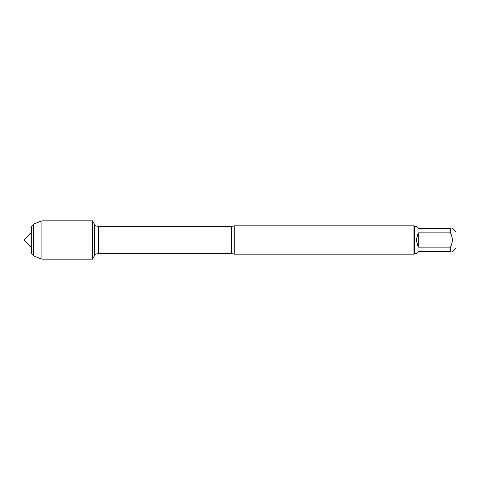 <?xml version="1.0" encoding="UTF-8"?>
<svg xmlns="http://www.w3.org/2000/svg" width="480" height="480" viewBox="0 0 480 480"><rect width="100%" height="100%" fill="white"/><g stroke="black" fill="none" stroke-linecap="round" stroke-linejoin="round"><path stroke-width="0.72" d="M234.222 225.846L234.222 254.154L413.91 254.154L413.91 225.846L234.222 225.846L231.6 226.554L98.58 226.554L98.58 253.446C98.94 253.476 96.648 252.954 94.494 255.81L94.494 224.19L94.494 255.81L92.658 258.984M452.364 228.438L456 232.074L456 247.926L452.364 251.562M418.248 251.562L416.22 253.59L414.474 253.59L414.474 226.41L416.22 226.41L418.248 228.438L450.336 228.438C452.976 228.438 452.976 228.438 450.336 228.438L450.336 232.854C452.976 237.618 452.976 242.382 450.336 247.146L450.336 251.562C452.976 251.562 452.976 251.562 450.336 251.562L418.248 251.562M418.248 232.854L416.22 240L418.248 247.146L418.248 232.854L450.336 232.854M418.248 247.146L450.336 247.146M92.658 259.152L92.658 220.848L41.934 220.848L41.934 240L24 240L92.658 240L41.934 240L41.934 259.152L92.658 259.152M33.672 224.052L31.314 226.41L31.314 253.59L33.672 255.948L33.672 224.052L41.934 220.848M234.222 254.154L231.6 253.446L231.6 226.554M231.6 253.446L98.58 253.446M98.58 226.554C98.94 226.524 96.648 227.046 94.494 224.19L92.658 221.016M414.474 226.41L413.91 225.846M414.474 253.59L413.91 254.154M33.672 255.948L41.934 259.152M31.314 232.686L24 240L31.314 247.314"/></g></svg>
